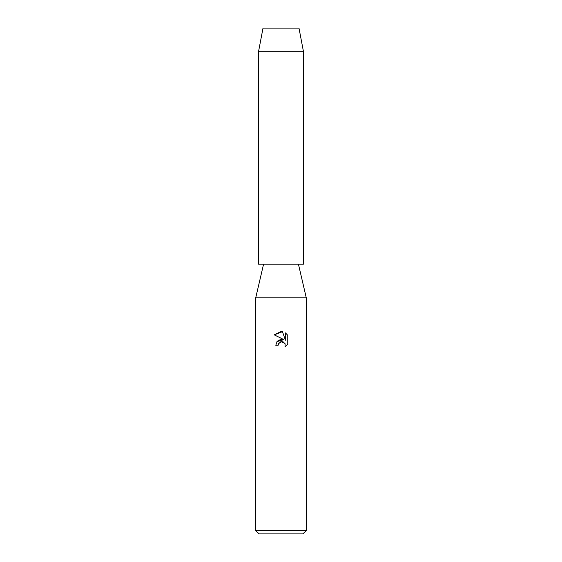 <?xml version="1.0" encoding="UTF-8"?>
<svg xmlns="http://www.w3.org/2000/svg" width="562" height="562" viewBox="0 0 562 562"><rect width="100%" height="100%" fill="white"/><g stroke="black" fill="none" stroke-linecap="round" stroke-linejoin="round"><path stroke-width="0.84" d="M298.984 28.1L263.016 28.1L298.984 28.1L303.48 51.704L303.48 264.14L258.52 264.14L258.52 51.704L303.48 51.704M263.578 264.14L255.71 297.86L306.29 297.86L306.29 530.528L255.71 530.528L259.082 533.9L302.918 533.9L306.29 530.528M282.468 331.692L274.242 334.861L281 331.531L282.468 331.692L285.419 340.186L285.419 332.908L287.765 335.275L287.765 344.253L285.039 346.859L285.152 343.839L283.185 341.872L281.794 341.598L278.541 343.607L278.155 345.258L275.766 345.258L277.249 341.267L281 339.272L283.901 339.624L274.235 334.861M278.155 345.258L278.401 343.923M285.039 346.859L287.765 344.253M283.901 339.624L276.968 341.619M279.7 342.258L280.979 341.689M281 341.682L284.913 343.375M287.765 335.275L285.419 332.908M298.422 264.14L306.29 297.86M255.71 297.86L255.71 530.528M263.016 28.1L258.52 51.704"/></g></svg>
